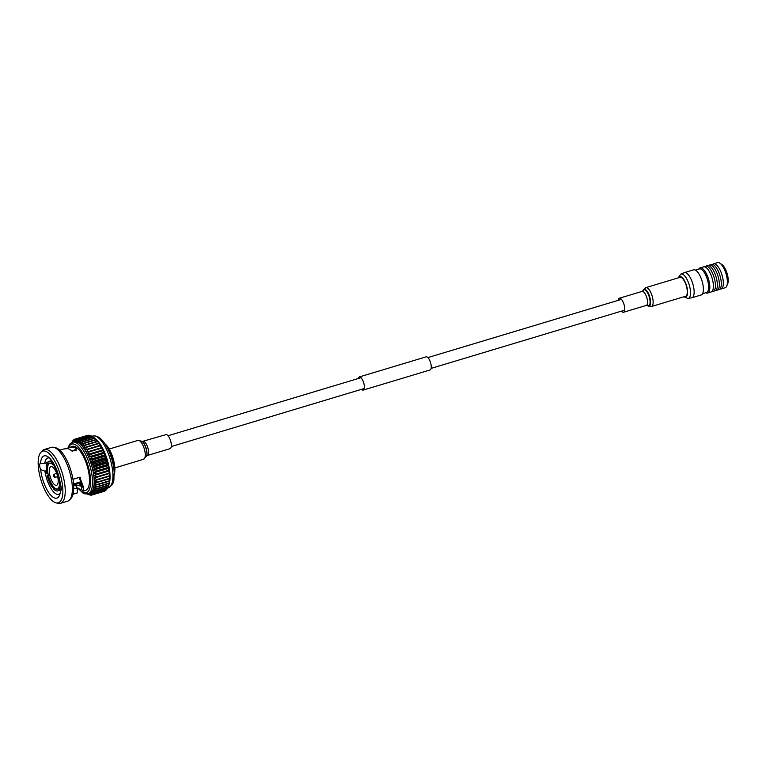 <?xml version="1.0" encoding="UTF-8"?>
<svg xmlns="http://www.w3.org/2000/svg" width="766" height="766" viewBox="0 0 766 766"><rect width="100%" height="100%" fill="white"/><g stroke="black" fill="none" stroke-linecap="round" stroke-linejoin="round"><path stroke-width="1.15" d="M618.133 300.358A7.315 2.719 73.3 0 1 619.311 298.252A7.315 2.719 73.3 0 1 623.256 302.388A7.315 2.719 73.3 0 1 623.524 312.269A7.315 2.719 73.3 0 1 621.379 311.159M685.283 282.922A9.853 3.658 73.3 0 1 685.647 296.231L651.483 306.505A9.853 3.658 73.3 0 0 651.119 293.196A9.853 3.658 73.3 0 0 645.805 287.633L679.969 277.359A9.853 3.658 73.3 0 1 685.283 282.922M143.118 441.484A7.315 2.719 -106.7 0 1 147.062 445.62A7.315 2.719 -106.7 0 1 147.331 455.502L170.109 448.646A7.315 2.719 -106.7 0 0 169.841 438.765A7.315 2.719 -106.7 0 0 165.896 434.638L142.246 441.484M705.783 292.746L705.85 292.784A13.127 4.874 -106.7 0 0 707.631 293.033L711.174 291.97A13.127 4.874 -106.7 0 0 710.685 274.238A13.127 4.874 -106.7 0 0 703.609 266.836L700.067 267.899A13.127 4.874 -106.7 0 0 698.726 269.086L698.688 269.153M707.631 293.033A13.127 4.874 -106.7 0 0 707.142 275.31A13.127 4.874 -106.7 0 0 700.067 267.899M702.546 293.713L706.53 292.516A12.313 4.577 -106.7 0 0 706.08 275.884A12.313 4.577 -106.7 0 0 699.435 268.933L695.451 270.13M712.102 291.358A13.127 4.874 -106.7 0 0 713.213 291.358A13.127 4.874 -106.7 0 0 712.725 273.625A13.127 4.874 -106.7 0 0 705.649 266.214A13.127 4.874 -106.7 0 0 704.72 266.827M713.213 291.358L715.157 290.764A13.127 4.874 -106.7 0 0 714.668 273.041A13.127 4.874 -106.7 0 0 707.592 265.63L705.649 266.214M716.057 290.18A13.127 4.874 -106.7 0 0 717.139 290.17A13.127 4.874 -106.7 0 0 716.65 272.447A13.127 4.874 -106.7 0 0 709.575 265.036A13.127 4.874 -106.7 0 0 708.674 265.62M717.139 290.17L719.082 289.586A13.127 4.874 -106.7 0 0 718.604 271.863A13.127 4.874 -106.7 0 0 711.518 264.452L709.575 265.036M720.011 288.974A13.127 4.874 -106.7 0 0 721.122 288.974A13.127 4.874 -106.7 0 0 720.634 271.25A13.127 4.874 -106.7 0 0 713.558 263.839A13.127 4.874 -106.7 0 0 712.629 264.452M721.122 288.974L725.153 287.757A13.127 4.874 -106.7 0 0 726.743 286.053A13.127 4.874 -106.7 0 0 724.674 270.034A13.127 4.874 -106.7 0 0 719.858 263.169A13.127 4.874 -106.7 0 0 717.589 262.623L713.558 263.839M726.743 286.053L727.7 283.755A11.002 4.089 -106.7 0 0 725.957 270.321A11.002 4.089 -106.7 0 0 721.926 264.567L719.858 263.169M701.168 294.977A13.127 4.874 -106.7 0 0 700.679 277.254A13.127 4.874 -106.7 0 0 693.603 269.843L684.364 272.619A13.127 4.874 -106.7 0 1 691.439 280.03A13.127 4.874 -106.7 0 1 691.928 297.754L701.168 294.977M684.335 296.624A10.523 3.907 -106.7 0 0 687.581 293.321A10.523 3.907 -106.7 0 0 685.446 282.654A10.523 3.907 -106.7 0 0 678.657 277.752M56.196 472.182A9.747 3.619 -106.7 0 0 50.939 466.676A9.747 3.619 -106.7 0 0 51.303 479.842A9.747 3.619 -106.7 0 0 56.56 485.338A9.747 3.619 -106.7 0 0 56.196 472.182M61.127 490.077L60.514 490.719A22.051 8.187 73.3 0 1 59.47 495.391A22.051 8.187 73.3 0 1 44.974 485.644A22.051 8.187 73.3 0 1 40.665 469.635L44.935 471.128L46.381 470.697M44.935 471.128A18.968 7.047 -106.7 0 0 48.488 483.614A18.968 7.047 -106.7 0 0 58.714 494.329A18.968 7.047 -106.7 0 0 60.121 493.371M73.574 483.968L80.909 481.766M81.119 482.35L73.632 484.6M105.019 443.878A18.125 6.731 73.3 0 1 111.156 452.984A18.125 6.731 73.3 0 1 114.239 474.527M113.99 470.027A20.175 7.488 -106.7 0 0 109.854 452.735A20.175 7.488 -106.7 0 0 107.297 447.765M47.76 462.434L44.763 463.334L40.521 463.239A4.72 1.752 -106.7 0 0 40.483 463.248A4.72 1.752 -106.7 0 0 40.655 469.625A4.72 1.752 -106.7 0 0 40.665 469.635M75.595 450.724L71.429 450.887M49.484 458.011A18.968 7.047 -106.7 0 0 47.789 457.991A18.968 7.047 -106.7 0 0 44.763 463.334M72.502 451.059A18.968 7.047 73.3 0 1 72.981 450.609M43.729 487.597A27.011 10.035 -106.7 0 0 56.138 502.889A27.011 10.035 -106.7 0 0 57.306 466.36A27.011 10.035 -106.7 0 0 40.914 452.275A27.011 10.035 -106.7 0 0 43.729 487.597M56.138 502.889L58.235 503.377A28.112 10.437 -106.7 0 0 60.485 503.339A28.112 10.437 -106.7 0 0 59.451 465.374A28.112 10.437 -106.7 0 0 44.294 449.498A28.112 10.437 -106.7 0 0 42.398 450.714L40.914 452.275M60.485 503.339L67.609 501.194A28.112 10.437 -106.7 0 0 69.505 499.987A28.112 10.437 -106.7 0 0 66.575 463.229A28.112 10.437 -106.7 0 0 53.658 447.325A28.112 10.437 -106.7 0 0 51.408 447.363L44.294 449.498M69.505 499.987L70.989 498.427A27.011 10.035 -106.7 0 0 68.164 463.095A27.011 10.035 -106.7 0 0 55.765 447.804L53.658 447.325M77.261 488.047L81.933 489.886L83.302 491.15L85.62 490.451A23.009 8.541 -106.7 0 0 84.767 459.37A23.009 8.541 -106.7 0 0 72.368 446.387L67.207 448.512M79.616 477.304L80.382 477.639L79.616 477.304L72.981 479.296M83.302 491.15L83.475 487.176L79.788 477.275M73.737 488.679L77.261 488.009L75.47 485.242L77.261 488.009L77.289 492.959L73.048 494.233M92.485 494.865A29.232 10.858 -106.7 0 0 92.667 494.779L104.808 491.13A29.232 10.858 -106.7 0 1 104.626 491.207L92.485 494.865L89.536 493.457A27.011 10.035 -106.7 0 0 89.584 493.438A27.011 10.035 -106.7 0 0 90.503 493.026A27.011 10.035 -106.7 0 0 91.374 492.318A27.011 10.035 -106.7 0 0 92.14 491.341A27.011 10.035 -106.7 0 0 92.791 490.096A27.011 10.035 -106.7 0 0 93.318 488.612A27.011 10.035 -106.7 0 0 93.73 486.898A27.011 10.035 -106.7 0 0 94.007 484.964A27.011 10.035 -106.7 0 0 94.141 482.848A27.011 10.035 -106.7 0 0 94.151 480.56A27.011 10.035 -106.7 0 0 94.026 478.128A27.011 10.035 -106.7 0 0 93.758 475.581A27.011 10.035 -106.7 0 0 93.366 472.948A27.011 10.035 -106.7 0 0 92.849 470.257A27.011 10.035 -106.7 0 0 92.207 467.538A27.011 10.035 -106.7 0 0 91.451 464.818A27.011 10.035 -106.7 0 0 90.589 462.128A27.011 10.035 -106.7 0 0 89.632 459.495A27.011 10.035 -106.7 0 0 88.588 456.957L103.63 452.993L104.473 452.179L102.673 450.762A29.232 10.858 -106.7 0 0 102.462 450.312L103.362 449.747L101.428 448.206A29.232 10.858 -106.7 0 0 101.208 447.775L102.175 447.468L100.126 445.802A29.232 10.858 -106.7 0 0 99.896 445.4L100.949 445.352L98.785 443.6A29.232 10.858 -106.7 0 0 98.546 443.236L99.685 443.428L97.406 441.609A29.232 10.858 -106.7 0 0 97.158 441.283L98.402 441.714L96.009 439.856A29.232 10.858 -106.7 0 0 95.76 439.579L97.1 440.23L94.601 438.363A29.232 10.858 -106.7 0 0 94.362 438.123L93.222 437.137A29.232 10.858 -106.7 0 0 92.983 436.955L94.553 438.028A27.011 10.035 -106.7 0 1 94.668 438.104L94.553 438.028M108.791 485.05L108.676 485.318A27.011 10.035 -106.7 0 0 108.791 485.05A27.011 10.035 -106.7 0 0 109.203 483.834A27.011 10.035 -106.7 0 0 109.615 482.12A27.011 10.035 -106.7 0 0 109.892 480.186A27.011 10.035 -106.7 0 0 110.036 478.07A27.011 10.035 -106.7 0 0 110.036 475.782A27.011 10.035 -106.7 0 0 109.911 473.35A27.011 10.035 -106.7 0 0 109.643 470.803A27.011 10.035 -106.7 0 0 109.251 468.17A27.011 10.035 -106.7 0 0 108.734 465.479A27.011 10.035 -106.7 0 0 108.092 462.76A27.011 10.035 -106.7 0 0 107.336 460.04A27.011 10.035 -106.7 0 0 106.474 457.35A27.011 10.035 -106.7 0 0 105.517 454.717A27.011 10.035 -106.7 0 0 104.473 452.179A27.011 10.035 -106.7 0 0 103.362 449.747A27.011 10.035 -106.7 0 0 102.175 447.468A27.011 10.035 -106.7 0 0 100.949 445.352A27.011 10.035 -106.7 0 0 99.685 443.428A27.011 10.035 -106.7 0 0 98.402 441.714A27.011 10.035 -106.7 0 0 97.1 440.23A27.011 10.035 -106.7 0 0 95.817 438.995A27.011 10.035 -106.7 0 0 94.668 438.104M54.836 465.718A15.387 5.716 -106.7 0 0 54.166 464.751L54.309 464.703M58.905 476.586L58.599 476.509A13.539 5.027 -106.7 0 0 56.694 470.822A13.539 5.027 -106.7 0 0 54.118 466.197L54.166 464.751M47.98 475.791A13.539 5.027 -106.7 0 0 52.471 486.104L52.423 487.549A15.387 5.716 -106.7 0 1 47.224 475.6L48.44 475.648A13.539 5.027 -106.7 0 0 52.921 485.96L52.471 486.104M52.921 485.96A13.539 5.027 73.3 0 0 53.859 487.128L52.423 487.549M47.224 475.6L48.344 475.265M47.875 464.675A13.539 5.027 -106.7 0 0 47.559 473.819L46.803 473.637A15.387 5.716 -106.7 0 1 47.166 463.047L48.325 464.541A13.539 5.027 -106.7 0 0 48.019 473.685L47.559 473.819M47.166 463.047L47.932 462.817M60.332 483.997A15.387 5.716 -106.7 0 1 59.422 489.254L58.714 487.626A13.539 5.027 -106.7 0 0 59.02 478.472L59.394 478.568M59.422 489.254L61.251 488.698A15.387 5.716 -106.7 0 0 61.347 488.488M49.627 463.124A13.539 5.027 -106.7 0 0 48.842 463.727L47.674 462.243A15.387 5.716 -106.7 0 1 48.861 461.41L50.68 460.864A15.387 5.716 -106.7 0 1 51.906 460.845M54.137 465.489A13.539 5.027 -106.7 0 0 53.639 464.895L53.18 465.029A13.539 5.027 -106.7 0 0 49.388 463.181A13.539 5.027 -106.7 0 0 48.382 463.87M48.861 461.41A15.387 5.716 -106.7 0 1 53.227 463.593L53.18 465.029M80.104 483.078A17.407 6.463 -106.7 0 0 81.79 484.418M60.514 490.719A4.72 1.752 -106.7 0 0 60.552 490.709A4.72 1.752 -106.7 0 0 60.37 484.332A22.051 8.187 73.3 0 0 47.837 456.689A22.051 8.187 73.3 0 0 40.521 463.239M108.676 485.318L107.958 487.099L95.817 490.747L92.791 490.096L95.29 491.973A29.232 10.858 -106.7 0 1 95.166 492.203L107.307 488.555A29.232 10.858 -106.7 0 0 107.431 488.325L107.939 487.109M107.958 487.099A29.232 10.858 -106.7 0 0 108.054 486.822L108.475 485.385A29.232 10.858 -106.7 0 0 108.552 485.06L109.615 482.12L108.858 483.432A29.232 10.858 -106.7 0 0 108.916 483.068L109.892 480.186L109.098 481.259A29.232 10.858 -106.7 0 0 109.126 480.856L110.036 478.07L109.193 478.884A29.232 10.858 -106.7 0 0 109.193 478.453L110.036 475.782L109.136 476.337A29.232 10.858 -106.7 0 0 109.117 475.887L109.911 473.35L108.935 473.656A29.232 10.858 -106.7 0 0 108.887 473.177L109.643 470.803L108.6 470.86A29.232 10.858 -106.7 0 0 108.523 470.362L109.251 468.17L108.111 467.978A29.232 10.858 -106.7 0 0 108.016 467.471L108.734 465.479L107.499 465.048A29.232 10.858 -106.7 0 0 107.374 464.541L108.092 462.76L106.752 462.099A29.232 10.858 -106.7 0 0 106.608 461.592L107.336 460.04L105.88 459.169A29.232 10.858 -106.7 0 0 105.718 458.662L106.474 457.35L104.904 456.277A29.232 10.858 -106.7 0 0 104.731 455.78L105.517 454.717L103.831 453.472A29.232 10.858 -106.7 0 0 103.63 452.993M92.983 436.955L91.863 436.208A29.232 10.858 -106.7 0 0 91.633 436.074L79.492 439.722A29.232 10.858 -106.7 0 1 79.721 439.856L78.659 442.805L80.842 440.613L92.983 436.955M91.441 436.132L90.551 435.567A29.232 10.858 -106.7 0 0 90.321 435.49L78.189 439.148A29.232 10.858 -106.7 0 1 78.41 439.224L77.433 442.106L79.492 439.722M89.928 435.615L89.287 435.241A29.232 10.858 -106.7 0 0 89.076 435.212L76.945 438.87A29.232 10.858 -106.7 0 1 77.155 438.889L76.246 441.676L78.189 439.148M88.454 435.404L88.109 435.222A29.232 10.858 -106.7 0 0 87.908 435.241L75.767 438.899A29.232 10.858 -106.7 0 1 75.968 438.87L75.125 441.542L76.945 438.87M87.027 435.509L74.867 439.157A29.232 10.858 -106.7 0 0 74.685 439.234L73.105 442.116L73.862 439.741A29.232 10.858 -106.7 0 0 73.699 439.875L72.234 442.825L72.962 440.632A29.232 10.858 -106.7 0 0 72.818 440.814L72.157 442.269M94.381 493.381A29.232 10.858 -106.7 0 0 94.534 493.199L106.666 489.551A29.232 10.858 -106.7 0 1 106.522 489.733L94.381 493.381L91.374 492.318L93.653 494.137A29.232 10.858 -106.7 0 1 93.49 494.271L105.631 490.623A29.232 10.858 -106.7 0 0 105.794 490.489L106.11 489.857M106.666 489.551L107.096 488.612M95.29 491.973L107.431 488.325M95.817 490.747A29.232 10.858 -106.7 0 0 95.922 490.47L108.054 486.822M108.475 485.385L96.334 489.034A29.232 10.858 -106.7 0 0 96.411 488.718L108.552 485.06M108.858 483.432L96.717 487.08A29.232 10.858 -106.7 0 0 96.775 486.716L108.916 483.068M109.098 481.259L96.956 484.907A29.232 10.858 -106.7 0 0 96.985 484.505L109.126 480.856M109.193 478.884L97.052 482.532A29.232 10.858 -106.7 0 0 97.052 482.101L109.193 478.453M109.136 476.337L96.995 479.995A29.232 10.858 -106.7 0 0 96.976 479.535L109.117 475.887M108.935 473.656L96.803 477.304A29.232 10.858 -106.7 0 0 96.746 476.825L108.887 473.177M108.6 470.86L96.459 474.508A29.232 10.858 -106.7 0 0 96.382 474.02L108.523 470.362M108.111 467.978L95.97 471.636A29.232 10.858 -106.7 0 0 95.874 471.128L108.016 467.471M107.499 465.048L95.357 468.706A29.232 10.858 -106.7 0 0 95.233 468.189L107.374 464.541M106.752 462.099L94.611 465.757A29.232 10.858 -106.7 0 0 94.467 465.24L106.608 461.592M105.88 459.169L93.739 462.817A29.232 10.858 -106.7 0 0 93.586 462.31L105.718 458.662M104.904 456.277L92.772 459.935A29.232 10.858 -106.7 0 0 92.59 459.437L104.731 455.78M103.831 453.472L91.69 457.12A29.232 10.858 -106.7 0 0 91.499 456.641M102.673 450.762L90.532 454.42A29.232 10.858 -106.7 0 0 90.321 453.96L102.462 450.312M101.428 448.206L89.287 451.854A29.232 10.858 -106.7 0 0 89.067 451.423L101.208 447.775M100.126 445.802L87.994 449.45A29.232 10.858 -106.7 0 0 87.755 449.058L99.896 445.4M98.785 443.6L86.644 447.248A29.232 10.858 -106.7 0 0 86.405 446.884L98.546 443.236M97.406 441.609L85.265 445.257A29.232 10.858 -106.7 0 0 85.016 444.931L97.158 441.283M96.009 439.856L83.867 443.504A29.232 10.858 -106.7 0 0 83.618 443.227L95.76 439.579M94.601 438.363L82.469 442.011A29.232 10.858 -106.7 0 0 82.221 441.781L94.362 438.123M93.222 437.137L81.081 440.795A29.232 10.858 -106.7 0 0 80.842 440.613M91.863 436.208L79.721 439.856M90.551 435.567L78.41 439.224M89.287 435.241L77.155 438.889M88.109 435.222L75.968 438.87M74.513 439.55L73.862 439.741M72.397 441.752L72.186 441.81A29.232 10.858 -106.7 0 0 72.061 442.049L71.937 442.355M87.468 494.051L87.63 494.156A29.232 10.858 -106.7 0 0 87.86 494.29L88.052 494.233M87.688 494.003L88.942 494.798A29.232 10.858 -106.7 0 0 89.162 494.874L89.555 494.759M89.162 494.874L87.362 493.467L90.197 495.123A29.232 10.858 -106.7 0 0 90.407 495.152L91.03 494.96M90.407 495.152L88.483 493.601L91.384 495.152A29.232 10.858 -106.7 0 0 91.585 495.123L92.466 494.855M93.653 494.137L105.794 490.489M95.166 492.203L92.14 491.341L94.534 493.199M96.334 489.034L93.318 488.612L95.922 490.47M96.717 487.08L93.73 486.898L96.411 488.718M96.956 484.907L94.007 484.964L96.775 486.716M97.052 482.532L94.141 482.848L96.985 484.505M96.995 479.995L94.151 480.56L97.052 482.101M96.803 477.304L94.026 478.128L96.976 479.535M96.459 474.508L93.758 475.581L96.746 476.825M95.97 471.636L93.366 472.948L96.382 474.02M95.357 468.706L92.849 470.257L95.874 471.128M94.611 465.757L92.207 467.538L95.233 468.189M93.739 462.817L91.451 464.818L94.467 465.24M92.772 459.935L90.589 462.128L93.586 462.31M91.69 457.12L89.632 459.495L92.59 459.437M90.532 454.42L88.588 456.957A27.011 10.035 -106.7 0 0 87.468 454.525L90.321 453.96M89.287 451.854L87.468 454.525A27.011 10.035 -106.7 0 0 86.29 452.246L89.067 451.423M87.994 449.45L86.29 452.246A27.011 10.035 -106.7 0 0 85.064 450.13L87.755 449.058M86.644 447.248L85.064 450.13A27.011 10.035 -106.7 0 0 83.8 448.206L86.405 446.884M85.265 445.257L83.8 448.206A27.011 10.035 -106.7 0 0 82.508 446.492L85.016 444.931M83.867 443.504L82.508 446.492A27.011 10.035 -106.7 0 0 81.215 445.008L83.618 443.227M82.469 442.011L81.215 445.008A27.011 10.035 -106.7 0 0 79.932 443.773L82.221 441.781M81.081 440.795L79.932 443.773A27.011 10.035 -106.7 0 0 78.659 442.805A27.011 10.035 -106.7 0 0 77.433 442.106A27.011 10.035 -106.7 0 0 76.246 441.676A27.011 10.035 -106.7 0 0 75.125 441.542A27.011 10.035 -106.7 0 0 74.072 441.685L75.767 438.899M74.867 439.157L74.072 441.685A27.011 10.035 -106.7 0 0 74.024 441.704L72.377 442.193A27.011 10.035 -106.7 0 1 86.951 457.446A27.011 10.035 -106.7 0 1 87.946 493.936L84.691 493.811L82.709 492.844L77.893 488.105M72.186 441.81L71.994 442.327M89.536 493.457L91.585 495.123M93.49 494.271L90.503 493.026L92.667 494.779M59.786 450.169L64.038 448.895L68.337 448.637L72.167 451.021L77.251 448.627L75.604 447.085L70.051 447.085M102.175 447.468L86.29 452.246M103.362 449.747L87.468 454.525M104.473 452.179L88.588 456.957M105.517 454.717L89.632 459.495M106.474 457.35L90.589 462.128M107.336 460.04L91.451 464.818M108.092 462.76L92.207 467.538M108.734 465.479L92.849 470.257M109.251 468.17L93.366 472.948M109.643 470.803L93.758 475.581M73.68 485.414L75.47 485.242M74.953 485.041L81.378 486.132L81.933 489.886M81.378 486.132L82.144 487.281L81.799 484.485L79.08 477.467M76.16 450.839L75.604 447.085M82.173 486.084A18.968 7.047 73.3 0 1 79.061 483.394M81.828 484.562A17.407 6.463 73.3 0 1 79.97 483.116M48.325 464.541A13.539 5.027 73.3 0 1 48.842 463.727M48.44 475.648A13.539 5.027 73.3 0 1 48.019 473.685M58.656 488.287L58.905 490.058A15.387 5.716 -106.7 0 1 57.728 490.882A15.387 5.716 -106.7 0 1 53.361 488.708L53.859 487.128A13.539 5.027 -106.7 0 0 57.412 489.034M53.409 487.262A13.539 5.027 -106.7 0 0 57.191 489.11A13.539 5.027 -106.7 0 0 58.197 488.43M57.728 490.882L59.547 490.336A15.387 5.716 -106.7 0 0 60.734 489.503L58.905 490.058M60.734 489.503L61.251 488.325M54.3 464.694L53.639 464.895M358.239 378.528A6.856 2.547 73.3 0 1 359.273 376.958A6.856 2.547 73.3 0 1 362.481 379.792A6.856 2.547 73.3 0 1 363.228 390.076A6.856 2.547 73.3 0 1 361.495 389.339M359.273 376.958L426.155 356.841A6.856 2.547 73.3 0 1 429.362 359.685A6.856 2.547 73.3 0 1 430.099 369.959L363.228 390.076M619.311 298.252L642.08 291.406A7.315 2.719 73.3 0 1 646.025 295.532A7.315 2.719 73.3 0 1 646.303 305.414L647.031 305.318M642.818 290.879A8.79 3.265 73.3 0 1 642.894 290.649A8.79 3.265 73.3 0 1 648.792 294.24A8.79 3.265 73.3 0 1 650.535 303.518A8.79 3.265 73.3 0 1 647.385 305.596A8.79 3.265 73.3 0 1 647.203 305.452M645.805 287.633L642.789 290.946A8.378 3.112 73.3 0 1 648.362 294.498A8.378 3.112 73.3 0 1 650.028 303.25A8.378 3.112 73.3 0 1 647.146 305.404L651.483 306.505M147.331 455.502L146.603 455.99A8.378 3.112 -106.7 0 0 146.67 455.827L143.606 459.265A9.853 3.658 -106.7 0 0 143.242 445.965A9.853 3.658 -106.7 0 0 137.937 440.402L109.184 449.048M146.526 456.258A8.79 3.265 -106.7 0 0 145.042 445.755A8.79 3.265 -106.7 0 0 142.026 441.302L137.937 440.402M146.67 455.827A8.378 3.112 -106.7 0 0 145.262 445.822A8.378 3.112 -106.7 0 0 142.39 441.58A8.378 3.112 -106.7 0 0 142.208 441.455M691.928 297.754L687.964 298.481A12.716 4.72 -106.7 0 0 687.897 281.227A12.716 4.72 -106.7 0 0 680.668 274.199L684.364 272.619M78.266 488.153A25.393 9.431 -106.7 0 0 90.015 487.444A25.393 9.431 -106.7 0 0 85.371 458.441A25.393 9.431 -106.7 0 0 68.471 447.727M107.546 488.038L108.37 487.789A27.011 10.035 -106.7 0 0 107.374 451.298A27.011 10.035 -106.7 0 0 92.81 436.046L91.997 436.294M54.472 477.256L53.467 476.442L53.668 474.575A1.398 0.517 73.3 0 1 54.453 475.351A1.398 0.517 73.3 0 1 54.472 477.256L57.699 476.825M53.486 476.375L53.936 475.676L53.486 476.375M171.278 446.549L364.262 388.506M431.134 368.389L624.702 310.163M168.032 435.739L361.006 377.695M427.888 357.578L621.446 299.362M623.524 312.269L646.303 305.414M642.08 291.406L642.741 291.08M143.606 459.265L114.852 467.921M687.964 298.481L683.856 296.768M680.668 274.199L678.188 277.895M67.906 448.043L69.725 444.108L72.377 442.193M108.37 487.789C115.81 482.925 113.291 479.669 114.211 473.005C113.847 465.862 112.114 458.652 109.021 451.365C103.927 440.201 98.527 435.098 92.81 436.046M73.66 485.022L81.253 482.733M89.584 493.438L87.946 493.936M75.441 485.175L77.222 487.923M53.668 474.575L56.598 473.149"/></g></svg>
